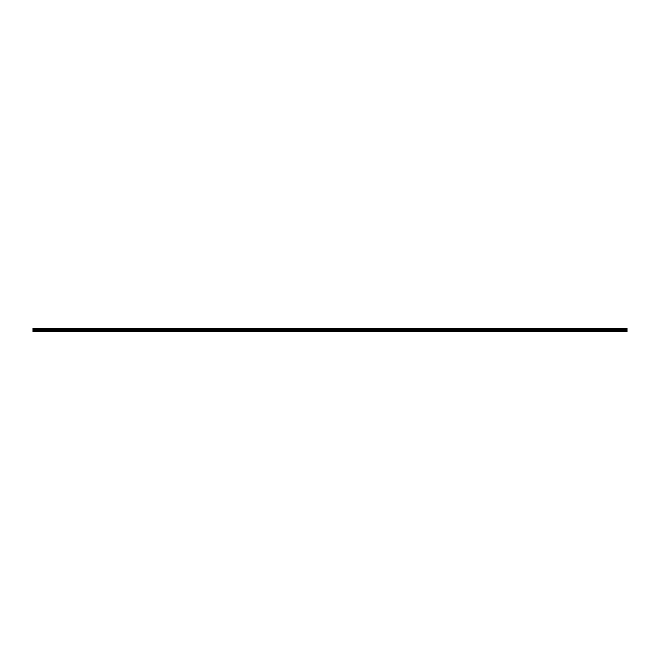 <?xml version="1.0" encoding="UTF-8"?>
<svg xmlns="http://www.w3.org/2000/svg" width="660" height="660" viewBox="0 0 660 660"><rect width="100%" height="100%" fill="white"/><g stroke="black" fill="none" stroke-linecap="round" stroke-linejoin="round"><path stroke-width="0.49" stroke-dasharray="3.3 2.47" d="M55.275 328.366L54.161 328.366L55.275 328.366M55.275 329.942L54.161 329.942L55.275 329.942M70.125 328.366L69.011 328.366L70.125 328.366M70.125 329.942L69.011 329.942L70.125 329.942M84.975 328.366L83.861 328.366L84.975 328.366M84.975 329.942L83.861 329.942L84.975 329.942M99.825 328.366L98.711 328.366L99.825 328.366M99.825 329.942L98.711 329.942L99.825 329.942M114.675 328.366L113.561 328.366L114.675 328.366M114.675 329.942L113.561 329.942L114.675 329.942M129.525 328.366L128.411 328.366L129.525 328.366M129.525 329.942L128.411 329.942L129.525 329.942M144.375 328.366L143.261 328.366L144.375 328.366M144.375 329.942L143.261 329.942L144.375 329.942M159.225 328.366L158.111 328.366L159.225 328.366M159.225 329.942L158.111 329.942L159.225 329.942M174.075 328.366L172.961 328.366L174.075 328.366M174.075 329.942L172.961 329.942L174.075 329.942M188.925 328.366L187.811 328.366L188.925 328.366M188.925 329.942L187.811 329.942L188.925 329.942M203.775 328.366L202.661 328.366L203.775 328.366M203.775 329.942L202.661 329.942L203.775 329.942M218.625 328.366L217.511 328.366L218.625 328.366M218.625 329.942L217.511 329.942L218.625 329.942M233.475 328.366L232.361 328.366L233.475 328.366M233.475 329.942L232.361 329.942L233.475 329.942M248.325 328.366L247.211 328.366L248.325 328.366M248.325 329.942L247.211 329.942L248.325 329.942M263.175 328.366L262.061 328.366L263.175 328.366M263.175 329.942L262.061 329.942L263.175 329.942M278.025 328.366L276.911 328.366L278.025 328.366M278.025 329.942L276.911 329.942L278.025 329.942M292.875 328.366L291.761 328.366L292.875 328.366M292.875 329.942L291.761 329.942L292.875 329.942M307.725 328.366L306.611 328.366L307.725 328.366M307.725 329.942L306.611 329.942L307.725 329.942M322.575 328.366L321.461 328.366L322.575 328.366M322.575 329.942L321.461 329.942L322.575 329.942M40.425 328.366L39.311 328.366L40.425 328.366M40.425 329.942L39.311 329.942L40.425 329.942M55.275 331.633L54.607 331.633L55.275 331.633M70.125 331.633L69.457 331.633L70.125 331.633M84.975 331.633L84.307 331.633L84.975 331.633M99.825 331.633L99.157 331.633L99.825 331.633M114.675 331.633L114.007 331.633L114.675 331.633M129.525 331.633L128.857 331.633L129.525 331.633M144.375 331.633L143.707 331.633L144.375 331.633M159.225 331.633L158.557 331.633L159.225 331.633M174.075 331.633L173.407 331.633L174.075 331.633M188.925 331.633L188.257 331.633L188.925 331.633M203.775 331.633L203.107 331.633L203.775 331.633M218.625 331.633L217.957 331.633L218.625 331.633M233.475 331.633L232.807 331.633L233.475 331.633M248.325 331.633L247.657 331.633L248.325 331.633M263.175 331.633L262.507 331.633L263.175 331.633M278.025 331.633L277.357 331.633L278.025 331.633M292.875 331.633L292.207 331.633L292.875 331.633M307.725 331.633L307.057 331.633L307.725 331.633M322.575 331.633L321.907 331.633L322.575 331.633M40.425 331.633L39.757 331.633L40.425 331.633M337.425 328.366L336.311 328.366L337.425 328.366M337.425 329.942L336.311 329.942L337.425 329.942M352.275 328.366L351.161 328.366L352.275 328.366M352.275 329.942L351.161 329.942L352.275 329.942M367.125 328.366L366.011 328.366L367.125 328.366M367.125 329.942L366.011 329.942L367.125 329.942M381.975 328.366L380.861 328.366L381.975 328.366M381.975 329.942L380.861 329.942L381.975 329.942M396.825 328.366L395.711 328.366L396.825 328.366M396.825 329.942L395.711 329.942L396.825 329.942M411.675 328.366L410.561 328.366L411.675 328.366M411.675 329.942L410.561 329.942L411.675 329.942M426.525 328.366L425.411 328.366L426.525 328.366M426.525 329.942L425.411 329.942L426.525 329.942M441.375 328.366L440.261 328.366L441.375 328.366M441.375 329.942L440.261 329.942L441.375 329.942M456.225 328.366L455.111 328.366L456.225 328.366M456.225 329.942L455.111 329.942L456.225 329.942M471.075 328.366L469.961 328.366L471.075 328.366M471.075 329.942L469.961 329.942L471.075 329.942M485.925 328.366L484.811 328.366L485.925 328.366M485.925 329.942L484.811 329.942L485.925 329.942M500.775 328.366L499.661 328.366L500.775 328.366M500.775 329.942L499.661 329.942L500.775 329.942M515.625 328.366L514.511 328.366L515.625 328.366M515.625 329.942L514.511 329.942L515.625 329.942M530.475 328.366L529.361 328.366L530.475 328.366M530.475 329.942L529.361 329.942L530.475 329.942M545.325 328.366L544.211 328.366L545.325 328.366M545.325 329.942L544.211 329.942L545.325 329.942M560.175 328.366L559.061 328.366L560.175 328.366M560.175 329.942L559.061 329.942L560.175 329.942M575.025 328.366L573.911 328.366L575.025 328.366M575.025 329.942L573.911 329.942L575.025 329.942M589.875 328.366L588.761 328.366L589.875 328.366M589.875 329.942L588.761 329.942L589.875 329.942M604.725 328.366L603.611 328.366L604.725 328.366M604.725 329.942L603.611 329.942L604.725 329.942M619.575 328.366L618.461 328.366L619.575 328.366M619.575 329.942L618.461 329.942L619.575 329.942M337.425 331.633L336.757 331.633L337.425 331.633M352.275 331.633L351.607 331.633L352.275 331.633M367.125 331.633L366.457 331.633L367.125 331.633M381.975 331.633L381.307 331.633L381.975 331.633M396.825 331.633L396.157 331.633L396.825 331.633M411.675 331.633L411.007 331.633L411.675 331.633M426.525 331.633L425.857 331.633L426.525 331.633M441.375 331.633L440.707 331.633L441.375 331.633M456.225 331.633L455.557 331.633L456.225 331.633M471.075 331.633L470.407 331.633L471.075 331.633M485.925 331.633L485.257 331.633L485.925 331.633M500.775 331.633L500.107 331.633L500.775 331.633M515.625 331.633L514.957 331.633L515.625 331.633M530.475 331.633L529.807 331.633L530.475 331.633M545.325 331.633L544.657 331.633L545.325 331.633M560.175 331.633L559.507 331.633L560.175 331.633M575.025 331.633L574.357 331.633L575.025 331.633M589.875 331.633L589.207 331.633L589.875 331.633M604.725 331.633L604.057 331.633L604.725 331.633M619.575 331.633L618.907 331.633L619.575 331.633M627 328.515L33 328.366L33 330.412L627 330.412L627 328.515M33 330.8L330 330.784L330 331.518L33 331.633L627 331.633L33 331.633L33 330.412M33 331.485L627 331.485L627 330.412M33 328.366L627 328.366L33 328.366M627 329.752L33 329.752M330 330.784L627 330.8M329.967 331.485L329.967 330.8M329.967 331.633L33 331.633L329.967 331.633M330.033 330.8L330.033 331.485L627 331.485M33 328.449L627 328.449M627 329.472L33 329.472M33 328.762L627 328.762M627 329.159L33 329.159M33 328.845L627 328.845M627 329.076L33 329.076M54.161 329.942L54.161 328.366L54.161 329.942M69.011 329.942L69.011 328.366L69.011 329.942M83.861 329.942L83.861 328.366L83.861 329.942M98.711 329.942L98.711 328.366L98.711 329.942M113.561 329.942L113.561 328.366L113.561 329.942M128.411 329.942L128.411 328.366L128.411 329.942M143.261 329.942L143.261 328.366L143.261 329.942M158.111 329.942L158.111 328.366L158.111 329.942M172.961 329.942L172.961 328.366L172.961 329.942M187.811 329.942L187.811 328.366L187.811 329.942M202.661 329.942L202.661 328.366L202.661 329.942M217.511 329.942L217.511 328.366L217.511 329.942M232.361 329.942L232.361 328.366L232.361 329.942M247.211 329.942L247.211 328.366L247.211 329.942M262.061 329.942L262.061 328.366L262.061 329.942M276.911 329.942L276.911 328.366L276.911 329.942M291.761 329.942L291.761 328.366L291.761 329.942M306.611 329.942L306.611 328.366L306.611 329.942M321.461 329.942L321.461 328.366L321.461 329.942M39.311 329.942L39.311 328.366L39.311 329.942M54.607 331.633L54.607 329.942L54.607 331.633M69.457 331.633L69.457 329.942L69.457 331.633M84.307 331.633L84.307 329.942L84.307 331.633M99.157 331.633L99.157 329.942L99.157 331.633M114.007 331.633L114.007 329.942L114.007 331.633M128.857 331.633L128.857 329.942L128.857 331.633M143.707 331.633L143.707 329.942L143.707 331.633M158.557 331.633L158.557 329.942L158.557 331.633M173.407 331.633L173.407 329.942L173.407 331.633M188.257 331.633L188.257 329.942L188.257 331.633M203.107 331.633L203.107 329.942L203.107 331.633M217.957 331.633L217.957 329.942L217.957 331.633M232.807 331.633L232.807 329.942L232.807 331.633M247.657 331.633L247.657 329.942L247.657 331.633M262.507 331.633L262.507 329.942L262.507 331.633M277.357 331.633L277.357 329.942L277.357 331.633M292.207 331.633L292.207 329.942L292.207 331.633M307.057 331.633L307.057 329.942L307.057 331.633M321.907 331.633L321.907 329.942L321.907 331.633M39.757 331.633L39.757 329.942L39.757 331.633M336.311 329.942L336.311 328.366L336.311 329.942M351.161 329.942L351.161 328.366L351.161 329.942M366.011 329.942L366.011 328.366L366.011 329.942M380.861 329.942L380.861 328.366L380.861 329.942M395.711 329.942L395.711 328.366L395.711 329.942M410.561 329.942L410.561 328.366L410.561 329.942M425.411 329.942L425.411 328.366L425.411 329.942M440.261 329.942L440.261 328.366L440.261 329.942M455.111 329.942L455.111 328.366L455.111 329.942M469.961 329.942L469.961 328.366L469.961 329.942M484.811 329.942L484.811 328.366L484.811 329.942M499.661 329.942L499.661 328.366L499.661 329.942M514.511 329.942L514.511 328.366L514.511 329.942M529.361 329.942L529.361 328.366L529.361 329.942M544.211 329.942L544.211 328.366L544.211 329.942M559.061 329.942L559.061 328.366L559.061 329.942M573.911 329.942L573.911 328.366L573.911 329.942M588.761 329.942L588.761 328.366L588.761 329.942M603.611 329.942L603.611 328.366L603.611 329.942M618.461 329.942L618.461 328.366L618.461 329.942M336.757 331.633L336.757 329.942L336.757 331.633M351.607 331.633L351.607 329.942L351.607 331.633M366.457 331.633L366.457 329.942L366.457 331.633M381.307 331.633L381.307 329.942L381.307 331.633M396.157 331.633L396.157 329.942L396.157 331.633M411.007 331.633L411.007 329.942L411.007 331.633M425.857 331.633L425.857 329.942L425.857 331.633M440.707 331.633L440.707 329.942L440.707 331.633M455.557 331.633L455.557 329.942L455.557 331.633M470.407 331.633L470.407 329.942L470.407 331.633M485.257 331.633L485.257 329.942L485.257 331.633M500.107 331.633L500.107 329.942L500.107 331.633M514.957 331.633L514.957 329.942L514.957 331.633M529.807 331.633L529.807 329.942L529.807 331.633M544.657 331.633L544.657 329.942L544.657 331.633M559.507 331.633L559.507 329.942L559.507 331.633M574.357 331.633L574.357 329.942L574.357 331.633M589.207 331.633L589.207 329.942L589.207 331.633M604.057 331.633L604.057 329.942L604.057 331.633M618.907 331.633L618.907 329.942L618.907 331.633M56.389 329.942L56.389 328.366L56.389 329.942M71.239 329.942L71.239 328.366L71.239 329.942M86.089 329.942L86.089 328.366L86.089 329.942M100.939 329.942L100.939 328.366L100.939 329.942M115.789 329.942L115.789 328.366L115.789 329.942M130.639 329.942L130.639 328.366L130.639 329.942M145.489 329.942L145.489 328.366L145.489 329.942M160.339 329.942L160.339 328.366L160.339 329.942M175.189 329.942L175.189 328.366L175.189 329.942M190.039 329.942L190.039 328.366L190.039 329.942M204.889 329.942L204.889 328.366L204.889 329.942M219.739 329.942L219.739 328.366L219.739 329.942M234.589 329.942L234.589 328.366L234.589 329.942M249.439 329.942L249.439 328.366L249.439 329.942M264.289 329.942L264.289 328.366L264.289 329.942M279.139 329.942L279.139 328.366L279.139 329.942M293.989 329.942L293.989 328.366L293.989 329.942M308.839 329.942L308.839 328.366L308.839 329.942M323.689 329.942L323.689 328.366L323.689 329.942M41.539 329.942L41.539 328.366L41.539 329.942M55.943 331.633L55.943 329.942L55.943 331.633M70.793 331.633L70.793 329.942L70.793 331.633M85.643 331.633L85.643 329.942L85.643 331.633M100.493 331.633L100.493 329.942L100.493 331.633M115.343 331.633L115.343 329.942L115.343 331.633M130.193 331.633L130.193 329.942L130.193 331.633M145.043 331.633L145.043 329.942L145.043 331.633M159.893 331.633L159.893 329.942L159.893 331.633M174.743 331.633L174.743 329.942L174.743 331.633M189.593 331.633L189.593 329.942L189.593 331.633M204.443 331.633L204.443 329.942L204.443 331.633M219.293 331.633L219.293 329.942L219.293 331.633M234.143 331.633L234.143 329.942L234.143 331.633M248.993 331.633L248.993 329.942L248.993 331.633M263.843 331.633L263.843 329.942L263.843 331.633M278.693 331.633L278.693 329.942L278.693 331.633M293.543 331.633L293.543 329.942L293.543 331.633M308.393 331.633L308.393 329.942L308.393 331.633M323.243 331.633L323.243 329.942L323.243 331.633M41.093 331.633L41.093 329.942L41.093 331.633M338.539 329.942L338.539 328.366L338.539 329.942M353.389 329.942L353.389 328.366L353.389 329.942M368.239 329.942L368.239 328.366L368.239 329.942M383.089 329.942L383.089 328.366L383.089 329.942M397.939 329.942L397.939 328.366L397.939 329.942M412.789 329.942L412.789 328.366L412.789 329.942M427.639 329.942L427.639 328.366L427.639 329.942M442.489 329.942L442.489 328.366L442.489 329.942M457.339 329.942L457.339 328.366L457.339 329.942M472.189 329.942L472.189 328.366L472.189 329.942M487.039 329.942L487.039 328.366L487.039 329.942M501.889 329.942L501.889 328.366L501.889 329.942M516.739 329.942L516.739 328.366L516.739 329.942M531.589 329.942L531.589 328.366L531.589 329.942M546.439 329.942L546.439 328.366L546.439 329.942M561.289 329.942L561.289 328.366L561.289 329.942M576.139 329.942L576.139 328.366L576.139 329.942M590.989 329.942L590.989 328.366L590.989 329.942M605.839 329.942L605.839 328.366L605.839 329.942M620.689 329.942L620.689 328.366L620.689 329.942M338.093 331.633L338.093 329.942L338.093 331.633M352.943 331.633L352.943 329.942L352.943 331.633M367.793 331.633L367.793 329.942L367.793 331.633M382.643 331.633L382.643 329.942L382.643 331.633M397.493 331.633L397.493 329.942L397.493 331.633M412.343 331.633L412.343 329.942L412.343 331.633M427.193 331.633L427.193 329.942L427.193 331.633M442.043 331.633L442.043 329.942L442.043 331.633M456.893 331.633L456.893 329.942L456.893 331.633M471.743 331.633L471.743 329.942L471.743 331.633M486.593 331.633L486.593 329.942L486.593 331.633M501.443 331.633L501.443 329.942L501.443 331.633M516.293 331.633L516.293 329.942L516.293 331.633M531.143 331.633L531.143 329.942L531.143 331.633M545.993 331.633L545.993 329.942L545.993 331.633M560.843 331.633L560.843 329.942L560.843 331.633M575.693 331.633L575.693 329.942L575.693 331.633M590.543 331.633L590.543 329.942L590.543 331.633M605.393 331.633L605.393 329.942L605.393 331.633M620.243 331.633L620.243 329.942L620.243 331.633"/><path stroke-width="0.99" d="M33 330.8L33 328.366L627 328.366L627 331.633L33 331.633L33 330.8L329.967 330.8L329.967 331.485L33 331.485M627 330.8L329.967 330.8M33 330.412L627 330.412M33 329.752L627 329.752M627 331.485L330.033 331.485L330.033 330.8M627 328.449L33 328.449M330 331.518L330 330.784M33 329.472L627 329.472M627 328.762L33 328.762M33 329.159L627 329.159M627 328.845L33 328.845M33 329.076L627 329.076"/></g></svg>
